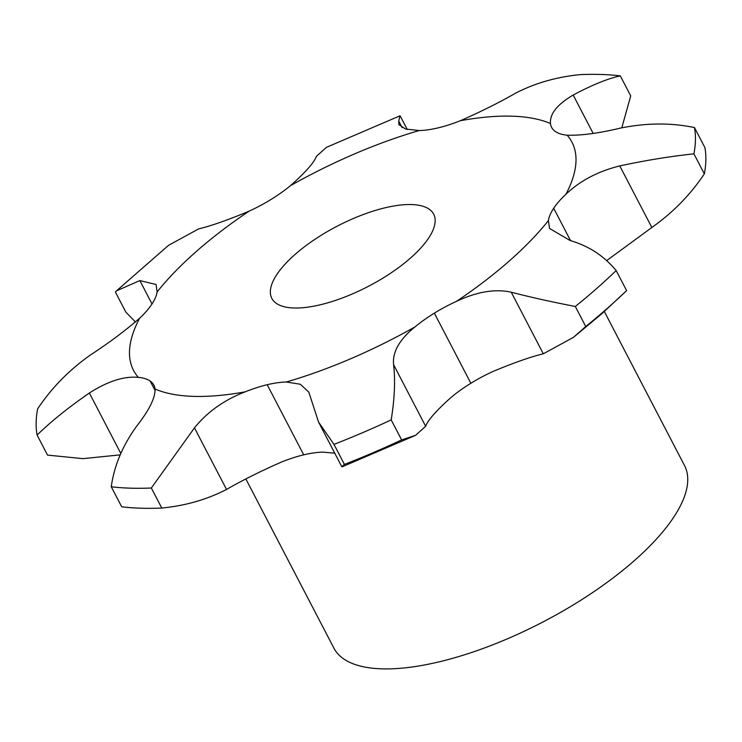 <?xml version="1.0" encoding="UTF-8"?>
<svg xmlns="http://www.w3.org/2000/svg" width="742" height="742" viewBox="0 0 742 742"><rect width="100%" height="100%" fill="white"/><g stroke="black" fill="none" stroke-linecap="round" stroke-linejoin="round"><path stroke-width="1.11" d="M155.134 390.589L150.162 381.045A76.018 28.233 152.5 0 0 138.346 377.372A247.132 91.776 152.5 0 1 139.598 318.244A76.018 28.233 152.5 0 0 151.795 304.285A76.018 28.233 152.5 0 0 157.1 291.977A247.132 91.776 152.5 0 1 249.024 211.192A76.018 28.233 152.5 0 0 271.136 199.403A76.018 28.233 152.5 0 0 290.456 185.667A247.132 91.776 152.5 0 1 419.202 130.546A76.018 28.233 152.5 0 0 438.29 127.837A76.018 28.233 152.5 0 0 460.309 120.723C480.788 111.745 499.181 102.581 515.477 93.232C534.954 83.15 556.537 76.945 580.235 74.627A364.906 135.517 152.5 0 1 620.303 75.879L630.728 95.913L621.796 127.81M150.162 381.045A76.018 28.233 152.5 0 1 153.882 385.172A76.018 28.233 152.5 0 1 155.041 389.003C155.356 397.749 149.263 410.094 136.76 426.056C122.662 445.478 114.166 465.716 111.272 486.761A364.906 135.517 152.5 0 0 151.34 488.013L194.469 427.865C207.333 411.912 224.242 399.901 245.194 391.832A76.018 28.233 152.5 0 1 267.203 384.718A76.018 28.233 152.5 0 1 286.291 382.009L300.315 384.245L308.811 392.119L318.596 422.152L333.974 444.375A364.906 135.517 152.5 0 0 391.192 419.879C394.623 398.704 395.421 380.312 393.594 364.693C392.332 352.023 399.474 339.419 415.038 326.879A76.018 28.233 152.5 0 1 434.358 313.143A76.018 28.233 152.5 0 1 456.469 301.363C476.967 291.689 495.229 288.647 511.257 292.227C530.409 297.171 551.76 301.929 575.31 306.483L585.744 326.517L573.473 337.322L543.311 353.804C530.716 356.819 513.946 362.708 492.976 371.482A76.018 28.233 152.5 0 0 470.864 383.271L434.358 313.143M575.31 306.483A364.906 135.517 152.5 0 0 596.614 288.555A364.906 135.517 152.5 0 0 616.166 270.58C604.081 255.944 588.721 245.927 570.097 240.51L549.581 228.462L548.403 220.578A76.018 28.233 152.5 0 1 553.699 208.261A76.018 28.233 152.5 0 1 565.896 194.302C579.929 180.835 597.885 171.374 619.774 165.911C645.716 160.346 670.434 156.321 693.909 153.844L704.343 173.878C690.422 194.719 672.92 212.592 651.838 227.497L606.566 260.674M693.909 153.844A364.906 135.517 152.5 0 0 694.475 127.568C671.148 122.671 646.514 122.838 620.581 128.069C598.701 133.291 580.884 135.665 567.148 135.183A76.018 28.233 152.5 0 1 555.331 131.501A76.018 28.233 152.5 0 1 551.612 127.383A76.018 28.233 152.5 0 1 550.462 123.552C549.674 113.906 557.242 104.409 573.186 95.041C592.135 84.94 607.846 78.559 620.303 75.879M419.202 130.546L405.559 129.015L398.881 124.656L398.76 121.113L399.873 115.854L326.35 147.38L316.352 156.404C314.181 162.479 305.556 172.237 290.456 185.667M391.192 419.879L401.626 439.913L415.65 435.294L425.648 426.27C427.819 420.195 436.444 410.437 451.544 397.007A76.018 28.233 152.5 0 1 470.864 383.271M151.34 488.013L161.765 508.047C185.463 505.729 207.046 499.524 226.523 489.442C242.82 480.093 261.212 470.929 281.691 461.951A76.018 28.233 152.5 0 1 303.71 454.837A76.018 28.233 152.5 0 1 322.798 452.128L334.753 453.195M138.346 377.372C124.146 375.99 107.813 381.212 89.365 393.019C68.283 407.581 50.864 421.595 37.1 435.072A364.906 135.517 152.5 0 1 37.657 408.796C51.578 387.955 69.08 370.082 90.162 355.177C108.62 343.129 125.101 330.821 139.598 318.244M157.1 291.977L156.126 284.511L139.848 280.578L116.475 290.855L115.4 292.06L125.834 312.094L135.434 322M249.024 211.192C228.054 219.966 211.285 225.856 198.689 228.87L168.527 245.352L116.475 290.855M411.587 204.56A91.229 33.882 152.5 0 1 433.662 214.15A91.229 33.882 152.5 0 1 368.394 286.329A91.229 33.882 152.5 0 1 271.832 298.395A91.229 33.882 152.5 0 1 314.45 239.638A91.229 33.882 152.5 0 1 411.587 204.56M401.626 439.913A364.906 135.517 152.5 0 1 344.409 464.418L341.802 466.727L318.596 422.152M616.166 270.58L626.6 290.614A364.906 135.517 152.5 0 1 607.039 308.589A364.906 135.517 152.5 0 1 585.744 326.517M626.6 290.614L601.873 313.68L573.473 337.322M161.765 508.047A364.906 135.517 152.5 0 1 121.697 506.795L111.272 486.761M694.475 127.568L704.9 147.602A364.906 135.517 152.5 0 1 704.343 173.878M37.1 435.072L47.525 455.106L82.891 458.649L120.204 454.865M604.331 311.51L684.514 465.531A197.66 73.402 152.5 0 1 543.088 621.907A197.66 73.402 152.5 0 1 333.872 648.072L245.88 479.044M333.974 444.375L344.409 464.418M415.038 326.879A247.132 91.776 152.5 0 1 286.291 382.009M548.403 220.578A247.132 91.776 152.5 0 1 509.077 261.175A247.132 91.776 152.5 0 1 456.469 301.363M567.148 135.183A247.132 91.776 152.5 0 1 565.896 194.302M460.309 120.723A247.132 91.776 152.5 0 1 550.462 123.552M245.194 391.832A247.132 91.776 152.5 0 1 155.041 389.003M398.76 121.113L402.155 127.633M393.594 364.693L425.648 426.27M303.71 454.837L267.203 384.718M511.257 292.227L543.311 353.804M194.469 427.865L226.523 489.442M570.552 240.631L553.699 208.261M89.365 393.019L120.807 453.436M619.774 165.911L651.838 227.497M139.848 280.578L152.017 303.951M573.186 95.041L593.155 133.402M407.247 129.47L400.198 115.947M415.65 435.294L342.127 466.82"/></g></svg>
